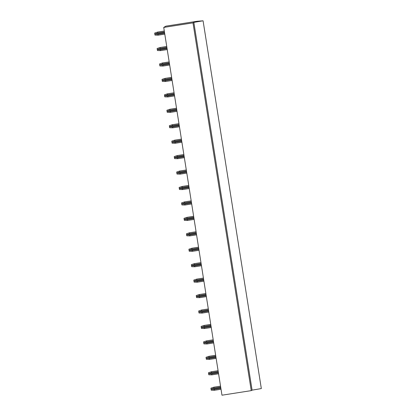 <?xml version="1.0" encoding="UTF-8"?>
<svg xmlns="http://www.w3.org/2000/svg" width="416" height="416" viewBox="0 0 416 416"><rect width="100%" height="100%" fill="white"/><g stroke="black" fill="none" stroke-linecap="round" stroke-linejoin="round"><path stroke-width="0.62" d="M163.722 27.425L221.972 395.2L251.243 390.634L252.091 390.146L261.326 388.575L203.076 20.8L197.179 21.263L165.948 26.135L163.722 27.425L192.993 22.859L193.84 22.37L203.076 20.8M251.243 390.634L192.993 22.859M252.091 390.146L193.84 22.37M221.031 389.251L214.354 390.296L211.245 390.213L210.917 388.17L213.86 387.187L213.97 388.149L211.037 389.215M211.338 389.173L214.167 389.381L214.354 390.296M220.537 386.147L213.86 387.187M220.688 387.098L213.97 388.149M220.886 388.336L214.167 389.381M218.587 373.812L211.91 374.858L208.796 374.769L208.473 372.731L211.416 371.748L211.526 372.705L208.593 373.776M208.894 373.734L211.723 373.942L211.91 374.858M218.093 370.708L211.416 371.748M218.244 371.66L211.526 372.705M218.442 372.892L211.723 373.942M216.138 358.374L209.461 359.414L206.352 359.33L206.029 357.292L208.972 356.309L209.082 357.266L206.149 358.337M206.445 358.29L209.274 358.504L209.461 359.414M215.649 355.269L208.972 356.309M215.8 356.221L209.082 357.266M215.992 357.453L209.274 358.504M213.694 342.935L207.017 343.975L203.908 343.892L203.585 341.853L206.523 340.87L206.632 341.827L203.705 342.898M204.001 342.852L206.83 343.065L207.017 343.975M213.2 339.825L206.523 340.87M213.351 340.777L206.632 341.827M213.548 342.014L206.83 343.065M211.25 327.496L204.573 328.536L201.458 328.453L201.136 326.409L204.079 325.432L204.188 326.388L201.256 327.454M201.557 327.413L204.386 327.621L204.573 328.536M210.756 324.386L204.079 325.432M210.907 325.338L204.188 326.388M211.104 326.576L204.386 327.621M208.806 312.057L202.124 313.097L199.014 313.014L198.692 310.97L201.635 309.988L201.744 310.95L198.812 312.016M199.113 311.974L201.937 312.182L202.124 313.097M208.312 308.948L201.635 309.988M208.463 309.899L201.744 310.95M208.655 311.137L201.937 312.182M206.357 296.613L199.68 297.658L196.57 297.57L196.248 295.532L199.191 294.549L199.3 295.511L196.368 296.577M196.664 296.535L199.493 296.743L199.68 297.658M205.868 293.509L199.191 294.549M206.019 294.46L199.3 295.511M206.211 295.693L199.493 296.743M203.913 281.174L197.236 282.22L194.126 282.131L193.804 280.093L196.742 279.11L196.851 280.067L193.918 281.138M194.22 281.091L197.049 281.304L197.236 282.22M203.419 278.07L196.742 279.11M203.57 279.022L196.851 280.067M203.767 280.254L197.049 281.304M201.469 265.736L194.792 266.776L191.677 266.692L191.355 264.654L194.298 263.671L194.407 264.628L191.474 265.699M191.776 265.652L194.605 265.866L194.792 266.776M200.975 262.626L194.298 263.671M201.126 263.583L194.407 264.628M201.323 264.815L194.605 265.866M199.02 250.297L192.343 251.337L189.233 251.254L188.911 249.215L191.854 248.232L191.963 249.189L189.03 250.255M189.327 250.214L192.156 250.422L192.343 251.337M198.531 247.187L191.854 248.232M198.682 248.139L191.963 249.189M198.874 249.376L192.156 250.422M196.576 234.858L189.899 235.898L186.789 235.815L186.467 233.771L189.405 232.788L189.514 233.75L186.586 234.816M186.883 234.775L189.712 234.983L189.899 235.898M196.087 231.748L189.405 232.788M196.238 232.7L189.514 233.75M196.43 233.938L189.712 234.983M194.132 219.414L187.455 220.459L184.345 220.376L184.018 218.332L186.961 217.35L187.07 218.312L184.137 219.378M184.439 219.336L187.268 219.544L187.455 220.459M193.638 216.31L186.961 217.35M193.788 217.261L187.07 218.312M193.986 218.499L187.268 219.544M191.688 203.975L185.011 205.02L181.896 204.932L181.574 202.894L184.517 201.911L184.626 202.868L181.693 203.939M181.995 203.897L184.824 204.105L185.011 205.02M191.194 200.871L184.517 201.911M191.344 201.822L184.626 202.868M191.542 203.055L184.824 204.105M189.238 188.536L182.562 189.576L179.452 189.493L179.13 187.455L182.073 186.472L182.182 187.429L179.249 188.5M179.546 188.453L182.374 188.666L182.562 189.576M188.75 185.432L182.073 186.472M188.9 186.384L182.182 187.429M189.093 187.616L182.374 188.666M186.794 173.098L180.118 174.138L177.008 174.054L176.686 172.016L179.624 171.033L179.733 171.99L176.805 173.061M177.102 173.014L179.93 173.228L180.118 174.138M186.3 169.988L179.624 171.033M186.451 170.94L179.733 171.99M186.649 172.177L179.93 173.228M184.35 157.659L177.674 158.699L174.564 158.616L174.236 156.572L177.18 155.594L177.289 156.551L174.356 157.617M174.658 157.576L177.486 157.784L177.674 158.699M183.856 154.549L177.18 155.594M184.007 155.501L177.289 156.551M184.205 156.738L177.486 157.784M181.906 142.22L175.224 143.26L172.115 143.177L171.792 141.133L174.736 140.15L174.845 141.112L171.912 142.178M172.214 142.137L175.037 142.345L175.224 143.26M181.412 139.11L174.736 140.15M181.563 140.062L174.845 141.112M181.761 141.3L175.037 142.345M179.457 126.776L172.78 127.821L169.671 127.733L169.348 125.694L172.292 124.712L172.401 125.668L169.468 126.74M169.764 126.698L172.593 126.906L172.78 127.821M178.968 123.672L172.292 124.712M179.119 124.623L172.401 125.668M179.312 125.856L172.593 126.906M177.013 111.337L170.336 112.382L167.227 112.294L166.904 110.256L169.842 109.273L169.952 110.23L167.019 111.301M167.32 111.254L170.149 111.467L170.336 112.382M176.519 108.233L169.842 109.273M176.67 109.184L169.952 110.23M176.868 110.417L170.149 111.467M174.569 95.898L167.892 96.938L164.778 96.855L164.455 94.817L167.398 93.834L167.508 94.791L164.575 95.862M164.876 95.815L167.705 96.028L167.892 96.938M174.075 92.789L167.398 93.834M174.226 93.746L167.508 94.791M174.424 94.978L167.705 96.028M172.12 80.46L165.443 81.5L162.334 81.416L162.011 79.378L164.954 78.395L165.064 79.352L162.131 80.418M162.427 80.376L165.256 80.584L165.443 81.5M171.631 77.35L164.954 78.395M171.782 78.302L165.064 79.352M171.974 79.539L165.256 80.584M169.676 65.021L162.999 66.061L159.89 65.978L159.567 63.934L162.505 62.951L162.614 63.913L159.687 64.979M159.983 64.938L162.812 65.146L162.999 66.061M169.187 61.911L162.505 62.951M169.338 62.863L162.614 63.913M169.53 64.1L162.812 65.146M167.232 49.577L160.555 50.622L157.446 50.539L157.118 48.495L160.061 47.512L160.17 48.474L157.238 49.54M157.539 49.499L160.368 49.707L160.555 50.622M166.738 46.472L160.061 47.512M166.889 47.424L160.17 48.474M167.086 48.662L160.368 49.707M164.788 34.138L158.111 35.183L154.996 35.095L154.674 33.056L157.617 32.074L157.726 33.03L154.794 34.102M155.095 34.06L157.924 34.268L158.111 35.183M164.294 31.034L157.617 32.074M164.445 31.985L157.726 33.03M164.642 33.218L157.924 34.268M220.719 387.301L212.592 388.57M220.849 388.107L212.722 389.376M218.275 371.862L210.148 373.131M218.405 372.668L210.272 373.937M215.831 356.424L207.704 357.692M215.956 357.224L207.828 358.493M213.387 340.985L205.254 342.254M213.512 341.786L205.384 343.054M210.938 325.546L202.81 326.815M211.068 326.347L202.935 327.616M208.494 310.107L200.366 311.376M208.624 310.908L200.491 312.177M206.05 294.663L197.917 295.932M206.175 295.469L198.047 296.738M203.606 279.224L195.473 280.493M203.731 280.025L195.603 281.294M201.157 263.786L193.029 265.054M201.287 264.586L193.154 265.855M198.713 248.347L190.585 249.616M198.838 249.148L190.71 250.416M196.269 232.908L188.136 234.177M196.394 233.709L188.266 234.978M193.82 217.464L185.692 218.733M193.95 218.27L185.822 219.539M191.376 202.025L183.248 203.294M191.506 202.831L183.373 204.1M188.932 186.586L180.804 187.855M189.056 187.387L180.929 188.656M186.488 171.148L178.355 172.416M186.612 171.948L178.485 173.217M184.038 155.709L175.911 156.978M184.168 156.51L176.036 157.778M181.594 140.27L173.467 141.539M181.724 141.071L173.592 142.34M179.15 124.826L171.018 126.095M179.275 125.632L171.148 126.901M176.706 109.387L168.574 110.656M176.831 110.188L168.704 111.457M174.257 93.948L166.13 95.217M174.387 94.749L166.254 96.018M171.813 78.51L163.686 79.778M171.938 79.31L163.81 80.579M169.369 63.071L161.236 64.34M169.494 63.872L161.366 65.14M166.92 47.627L158.792 48.896M167.05 48.433L158.922 49.702M164.476 32.188L156.348 33.457M164.606 32.994L156.473 34.263"/></g></svg>
